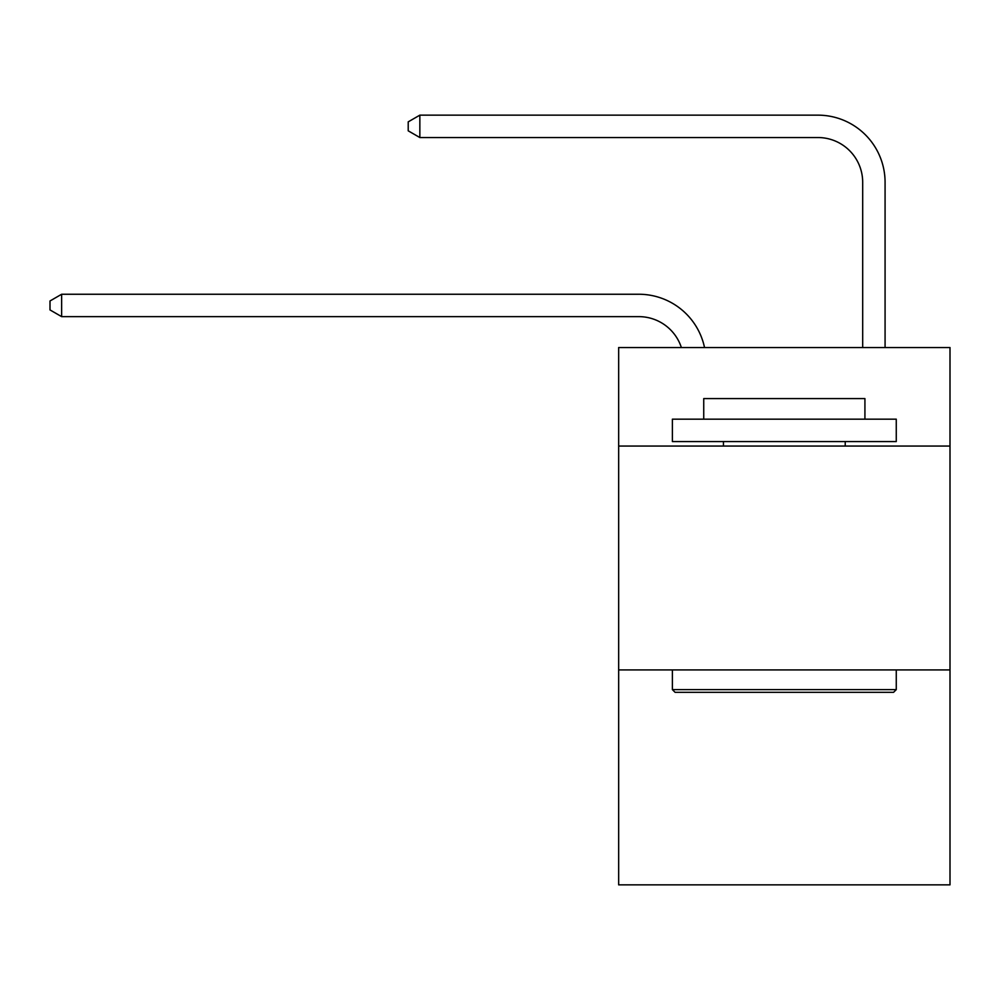<?xml version="1.0" encoding="UTF-8"?>
<svg xmlns="http://www.w3.org/2000/svg" width="1000" height="1000" viewBox="0 0 1000 1000"><rect width="100%" height="100%" fill="white"/><g stroke="black" fill="none" stroke-linecap="round" stroke-linejoin="round"><path stroke-width="1.5" d="M950 446.05L950 347.537L618.663 347.537L618.663 446.05L950 446.05L950 884.85L618.663 884.85L618.663 446.05M950 669.925L618.663 669.925M638.8 316.637A44.775 44.775 -55 0 1 681.375 347.537A44.775 44.775 -33.2 0 0 638.8 316.637L61.638 316.637L50 309.925L50 300.975L61.638 294.25L638.8 294.25A67.162 67.162 125 0 1 704.525 347.537M862.688 347.537L862.688 182.312A44.775 44.775 56.5 0 0 817.913 137.537L419.85 137.537L408.212 130.825L408.212 121.862L419.85 115.15L817.913 115.15A67.162 67.162 59.6 0 1 885.075 182.312L885.075 347.537M675.075 692.312L672.387 689.625L896.263 689.625L893.587 692.312L675.075 692.312M896.263 419.175L896.263 441.562L672.387 441.562L672.387 419.175L896.263 419.175M703.737 419.175L703.737 398.587L864.925 398.587L864.925 419.175M896.263 669.925L896.263 689.625M672.387 669.925L672.387 689.625M845.225 441.562L845.225 446.05M723.438 441.562L723.438 446.05M61.638 294.25L638.8 294.25L61.638 294.25L638.8 294.25L61.638 294.25L638.8 294.25L61.638 294.25L638.8 294.25L61.638 294.25L638.8 294.25L61.638 294.25L638.8 294.25L61.638 294.25L638.8 294.25L61.638 294.25L638.8 294.25L61.638 294.25L638.8 294.25L61.638 294.25L638.8 294.25L61.638 294.25L638.8 294.25L61.638 294.25L638.8 294.25L61.638 294.25L638.8 294.25L61.638 294.25L638.8 294.25L61.638 294.25L638.8 294.25L61.638 294.25L638.8 294.25L61.638 294.25L638.8 294.25L61.638 294.25L638.8 294.25L61.638 294.25L638.8 294.25L61.638 294.25L638.8 294.25L61.638 294.25L61.638 316.637M862.688 182.312A44.775 44.775 -120.4 0 0 817.913 137.537A44.775 44.775 -120.4 0 1 862.688 182.312A44.775 44.775 -120.4 0 0 817.913 137.537A44.775 44.775 -120.4 0 1 862.688 182.312A44.775 44.775 -120.4 0 0 817.913 137.537A44.775 44.775 -120.4 0 1 862.688 182.312A44.775 44.775 -120.4 0 0 817.913 137.537A44.775 44.775 -120.4 0 1 862.688 182.312A44.775 44.775 -120.4 0 0 817.913 137.537A44.775 44.775 -120.4 0 1 862.688 182.312A44.775 44.775 -120.4 0 0 817.913 137.537A44.775 44.775 -120.4 0 1 862.688 182.312A44.775 44.775 -120.4 0 0 817.913 137.537A44.775 44.775 -120.4 0 1 862.688 182.312A44.775 44.775 -120.4 0 0 817.913 137.537A44.775 44.775 -120.4 0 1 862.688 182.312A44.775 44.775 -120.4 0 0 817.913 137.537A44.775 44.775 -120.4 0 1 862.688 182.312A44.775 44.775 -120.4 0 0 817.913 137.537A44.775 44.775 -120.4 0 1 862.688 182.312A44.775 44.775 -120.4 0 0 817.913 137.537A44.775 44.775 -120.4 0 1 862.688 182.312A44.775 44.775 -120.4 0 0 817.913 137.537A44.775 44.775 -120.4 0 1 862.688 182.312A44.775 44.775 -120.4 0 0 817.913 137.537A44.775 44.775 -120.4 0 1 862.688 182.312A44.775 44.775 -120.4 0 0 817.913 137.537A44.775 44.775 -120.4 0 1 862.688 182.312A44.775 44.775 -120.4 0 0 817.913 137.537A44.775 44.775 -120.4 0 1 862.688 182.312A44.775 44.775 -120.4 0 0 817.913 137.537A44.775 44.775 -120.4 0 1 862.688 182.312A44.775 44.775 -120.4 0 0 817.913 137.537A44.775 44.775 -120.4 0 1 862.688 182.312A44.775 44.775 -120.4 0 0 817.913 137.537A44.775 44.775 -120.4 0 1 862.688 182.312A44.775 44.775 -120.4 0 0 817.913 137.537A44.775 44.775 -120.4 0 1 862.688 182.312A44.775 44.775 -120.4 0 0 817.913 137.537A44.775 44.775 -120.4 0 1 862.688 182.312A44.775 44.775 -120.4 0 0 817.913 137.537M419.85 115.15L419.85 137.537"/></g></svg>
